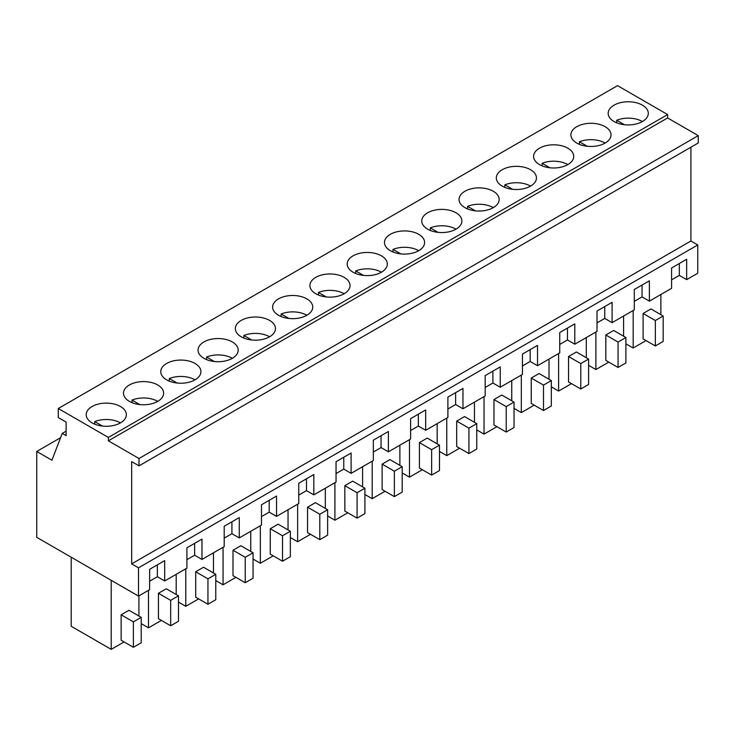 <?xml version="1.0" encoding="UTF-8"?>
<svg xmlns="http://www.w3.org/2000/svg" width="735" height="735" viewBox="0 0 735 735"><rect width="100%" height="100%" fill="white"/><g stroke="black" fill="none" stroke-linecap="round" stroke-linejoin="round"><path stroke-width="1.1" d="M62.245 433.402L51.919 460.211L36.75 451.455L36.75 537.331L138.52 596.085L138.52 567.833L131.666 563.883L131.666 461.617L139.007 465.861L139.007 458.511L108.376 440.825L108.376 437.435L58.276 408.513L58.276 417.553L66.104 422.074L66.104 435.635L62.245 433.402L66.104 431.179M58.276 408.513L617.519 85.637L667.619 114.559L667.619 117.949L698.25 135.635L698.25 142.985L139.007 465.861M690.909 147.22L690.909 241.006L697.763 244.957L697.763 273.209L686.655 279.622L686.655 259.28L671.588 267.981L671.588 288.322L649.372 301.148L649.372 280.807L634.305 289.507L634.305 309.848L612.09 322.674L612.09 302.333L597.022 311.034L597.022 331.375L574.807 344.191L574.807 323.859L559.739 332.56L559.739 352.892L537.524 365.718L537.524 345.386L522.456 354.086L522.456 374.418L500.241 387.244L500.241 366.903L485.173 375.603L485.173 395.944L462.958 408.77L462.958 388.429L447.891 397.13L447.891 417.471L425.675 430.297L425.675 409.955L410.608 418.656L410.608 438.997L388.392 451.823L388.392 431.482L373.325 440.182L373.325 460.523L351.11 473.349L351.11 453.008L336.042 461.709L336.042 482.05L313.827 494.866L313.827 474.534L298.759 483.235L298.759 503.567L276.544 516.393L276.544 496.061L261.476 504.761L261.476 525.093L239.261 537.919L239.261 517.578L224.193 526.278L224.193 546.62L201.978 559.445L201.978 539.104L186.91 547.805L186.91 568.146L164.695 580.972L164.695 560.63L149.628 569.331L149.628 589.672L138.52 596.085M36.75 451.455L60.601 437.683M108.376 437.435L667.619 114.559M633.882 124.463A20.066 11.585 0 0 0 648.298 113.355A20.066 11.585 0 0 0 622.582 102.239A20.066 11.585 0 0 0 608.167 113.355A20.066 11.585 0 0 0 633.882 124.463M212.479 339.01A20.066 11.585 0 0 0 198.055 350.126A20.066 11.585 0 0 0 223.771 361.243A20.066 11.585 0 0 0 238.195 350.126A20.066 11.585 0 0 0 212.479 339.01M175.196 360.536A20.066 11.585 0 0 0 160.772 371.653A20.066 11.585 0 0 0 186.488 382.77A20.066 11.585 0 0 0 200.912 371.653A20.066 11.585 0 0 0 175.196 360.536M436.167 209.861A20.066 11.585 0 0 0 421.752 220.978A20.066 11.585 0 0 0 447.468 232.095A20.066 11.585 0 0 0 461.883 220.978A20.066 11.585 0 0 0 436.167 209.861M522.034 189.042A20.066 11.585 0 0 0 536.449 177.925A20.066 11.585 0 0 0 510.733 166.808A20.066 11.585 0 0 0 496.318 177.925A20.066 11.585 0 0 0 522.034 189.042M484.751 210.568A20.066 11.585 0 0 0 499.166 199.451A20.066 11.585 0 0 0 473.45 188.335A20.066 11.585 0 0 0 459.035 199.451A20.066 11.585 0 0 0 484.751 210.568M585.299 123.756A20.066 11.585 0 0 0 570.884 134.873A20.066 11.585 0 0 0 596.6 145.989A20.066 11.585 0 0 0 611.015 134.873A20.066 11.585 0 0 0 585.299 123.756M559.317 167.516A20.066 11.585 0 0 0 573.732 156.399A20.066 11.585 0 0 0 548.016 145.282A20.066 11.585 0 0 0 533.601 156.399A20.066 11.585 0 0 0 559.317 167.516M335.619 296.664A20.066 11.585 0 0 0 350.035 285.548A20.066 11.585 0 0 0 324.319 274.431A20.066 11.585 0 0 0 309.904 285.548A20.066 11.585 0 0 0 335.619 296.664M372.902 275.138A20.066 11.585 0 0 0 387.317 264.03A20.066 11.585 0 0 0 361.602 252.913A20.066 11.585 0 0 0 347.186 264.03A20.066 11.585 0 0 0 372.902 275.138M410.185 253.621A20.066 11.585 0 0 0 424.6 242.504A20.066 11.585 0 0 0 398.885 231.387A20.066 11.585 0 0 0 384.469 242.504A20.066 11.585 0 0 0 410.185 253.621M298.337 318.191A20.066 11.585 0 0 0 312.752 307.074A20.066 11.585 0 0 0 287.036 295.957A20.066 11.585 0 0 0 272.621 307.074A20.066 11.585 0 0 0 298.337 318.191M149.205 404.296A20.066 11.585 0 0 0 163.629 393.179A20.066 11.585 0 0 0 137.914 382.062A20.066 11.585 0 0 0 123.489 393.179A20.066 11.585 0 0 0 149.205 404.296M261.054 339.717A20.066 11.585 0 0 0 275.469 328.6A20.066 11.585 0 0 0 249.762 317.483A20.066 11.585 0 0 0 235.338 328.6A20.066 11.585 0 0 0 261.054 339.717M100.631 403.588A20.066 11.585 0 0 0 86.206 414.705A20.066 11.585 0 0 0 111.922 425.813A20.066 11.585 0 0 0 126.347 414.705A20.066 11.585 0 0 0 100.631 403.588M108.376 440.825L667.619 117.949M139.007 458.511L698.25 135.635M131.666 563.883L690.909 241.006M138.52 567.833L697.763 244.957M686.655 279.622L679.315 275.386L671.588 279.851M649.372 301.148L642.032 296.912L634.305 301.368M612.09 322.674L604.749 318.43L597.022 322.895M574.807 344.191L567.466 339.956L559.739 344.421M537.524 365.718L530.183 361.482L522.456 365.947M500.241 387.244L492.9 383.008L485.173 387.474M462.958 408.77L455.617 404.535L447.891 409M425.675 430.297L418.334 426.061L410.608 430.526M388.392 451.823L381.052 447.587L373.325 452.043M351.11 473.349L343.769 469.105L336.042 473.57M313.827 494.866L306.486 490.631L298.759 495.096M276.544 516.393L269.203 512.157L261.476 516.622M239.261 537.919L231.92 533.683L224.193 538.149M201.978 559.445L194.637 555.21L186.91 559.675M164.695 580.972L157.354 576.736L149.628 581.201M194.637 555.21L194.637 543.349M231.92 533.683L231.92 521.822M269.203 512.157L269.203 500.296M306.486 490.631L306.486 478.77M343.769 469.105L343.769 457.243M381.052 447.587L381.052 435.717M418.334 426.061L418.334 414.191M455.617 404.535L455.617 392.674M492.9 383.008L492.9 371.147M530.183 361.482L530.183 349.621M567.466 339.956L567.466 328.095M604.749 318.43L604.749 306.568M642.032 296.912L642.032 285.042M679.315 275.386L679.315 263.516M157.354 576.736L157.354 564.866M646.047 340.581L633.175 348.013L633.175 310.492M660.866 314.681L660.866 294.505M650.934 308.939L643.107 313.459L655.344 320.524L663.172 316.004L650.934 308.939M663.172 316.004L663.172 341.426L655.344 345.946L643.107 338.89L643.107 313.459M633.175 348.013L625.889 343.805M347.784 512.782L334.912 520.215L327.626 515.998M334.912 520.215L334.912 482.693M362.603 486.873L362.603 466.707M352.671 481.14L344.844 485.66L357.081 492.726L364.909 488.205L352.671 481.14M364.909 488.205L364.909 513.627L357.081 518.147L344.844 511.082L344.844 485.66M534.198 405.16L521.326 412.583L521.326 375.07M549.017 379.251L549.017 359.084M539.086 373.518L531.258 378.038L543.496 385.103L551.323 380.583L539.086 373.518M551.323 380.583L551.323 406.005L543.496 410.525L531.258 403.46L531.258 378.038M521.326 412.583L514.041 408.375M571.481 383.633L558.609 391.057L551.323 386.849M558.609 391.057L558.609 353.544M586.3 357.724L586.3 337.558M576.369 351.991L568.541 356.512L580.779 363.577L588.606 359.057L576.369 351.991M588.606 359.057L588.606 384.478L580.779 388.999L568.541 381.934L568.541 356.512M310.501 534.308L297.629 541.732L290.343 537.524M297.629 541.732L297.629 504.219M325.32 508.399L325.32 488.233M315.388 502.666L307.561 507.187L319.798 514.252L327.626 509.732L315.388 502.666M327.626 509.732L327.626 535.154L319.798 539.674L307.561 532.609L307.561 507.187M273.218 555.835L260.346 563.258L253.06 559.05M260.346 563.258L260.346 525.745M288.037 529.926L288.037 509.759M278.106 524.193L270.278 528.713L282.516 535.778L290.343 531.258L278.106 524.193M290.343 531.258L290.343 556.68L282.516 561.2L270.278 554.135L270.278 528.713M235.935 577.352L223.063 584.784L223.063 547.272M250.754 551.452L250.754 531.286M240.823 545.719L232.995 550.239L245.233 557.295L253.06 552.784L240.823 545.719M253.06 552.784L253.06 578.206L245.233 582.726L232.995 575.661L232.995 550.239M223.063 584.784L215.778 580.576M422.349 469.729L409.478 477.162L402.192 472.954M409.478 477.162L409.478 439.649M437.169 443.83L437.169 423.654M427.237 438.097L419.409 442.617L431.647 449.673L439.475 445.153L427.237 438.097M439.475 445.153L439.475 470.575L431.647 475.095L419.409 468.039L419.409 442.617M459.632 448.203L446.761 455.636L439.475 451.428M446.761 455.636L446.761 418.123M474.452 422.303L474.452 402.137M464.52 416.57L456.692 421.091L468.93 428.147L476.758 423.626L464.52 416.57M476.758 423.626L476.758 449.057L468.93 453.578L456.692 446.512L456.692 421.091M385.066 491.256L372.195 498.688L372.195 461.167M399.886 465.356L399.886 445.18M389.954 459.614L382.127 464.134L394.364 471.199L402.192 466.679L389.954 459.614M402.192 466.679L402.192 492.101L394.364 496.621L382.127 489.565L382.127 464.134M372.195 498.688L364.909 494.48M496.915 426.677L484.043 434.109L484.043 396.597M511.735 400.777L511.735 380.611M501.803 395.044L493.975 399.564L506.213 406.62L514.041 402.109L501.803 395.044M514.041 402.109L514.041 427.531L506.213 432.051L493.975 424.986L493.975 399.564M484.043 434.109L476.758 429.901M161.369 620.404L148.498 627.837L148.498 590.324M176.198 594.505L176.198 574.329M166.257 588.772L158.429 593.292L170.667 600.348L178.495 595.828L166.257 588.772M178.495 595.828L178.495 621.25L170.667 625.77L158.429 618.714L158.429 593.292M148.498 627.837L141.212 623.629M213.481 572.978L213.481 552.812M198.652 598.878L185.78 606.311L178.495 602.103M185.78 606.311L185.78 568.798M203.54 567.245L195.712 571.766L207.95 578.822L215.778 574.301L203.54 567.245M215.778 574.301L215.778 599.732L207.95 604.253L195.712 597.188L195.712 571.766M608.764 362.107L595.892 369.54L588.606 365.323M595.892 369.54L595.892 332.018M623.583 336.198L623.583 316.032M613.651 330.465L605.824 334.985L618.062 342.051L625.889 337.53L613.651 330.465M625.889 337.53L625.889 362.952L618.062 367.472L605.824 360.407L605.824 334.985M124.086 641.931L111.215 649.363L71.194 626.257L71.194 557.213M111.215 649.363L111.215 580.319M138.915 616.031L138.915 595.855M128.974 610.289L121.146 614.809L133.384 621.874L141.212 617.354L128.974 610.289M141.212 617.354L141.212 642.776L133.384 647.296L121.146 640.24L121.146 614.809M655.344 345.946L655.344 320.524M357.081 518.147L357.081 492.726M543.496 410.525L543.496 385.103M580.779 388.999L580.779 363.577M319.798 539.674L319.798 514.252M282.516 561.2L282.516 535.778M245.233 582.726L245.233 557.295M431.647 475.095L431.647 449.673M468.93 453.578L468.93 428.147M394.364 496.621L394.364 471.199M506.213 432.051L506.213 406.62M170.667 625.77L170.667 600.348M207.95 604.253L207.95 578.822M618.062 367.472L618.062 342.051M133.384 647.296L133.384 621.874M642.427 121.541A20.066 11.585 0 0 0 622.582 118.62A20.066 11.585 0 0 0 616.702 120.255L616.702 122.837M624.456 124.729L616.702 120.255M605.144 143.068A20.066 11.585 0 0 0 585.299 140.146A20.066 11.585 0 0 0 579.419 141.781L579.419 144.354M587.173 146.256L579.419 141.781M567.861 164.594A20.066 11.585 0 0 0 548.016 161.672A20.066 11.585 0 0 0 542.136 163.308L542.136 165.88M549.89 167.782L542.136 163.308M530.578 186.12A20.066 11.585 0 0 0 510.733 183.19A20.066 11.585 0 0 0 504.853 184.825L504.853 187.407M512.607 189.299L504.853 184.825M493.295 207.647A20.066 11.585 0 0 0 473.45 204.716A20.066 11.585 0 0 0 467.57 206.351L467.57 208.933M475.325 210.826L467.57 206.351M456.012 229.164A20.066 11.585 0 0 0 436.167 226.242A20.066 11.585 0 0 0 430.287 227.878L430.287 230.459M438.042 232.352L430.287 227.878M418.729 250.69A20.066 11.585 0 0 0 398.885 247.768A20.066 11.585 0 0 0 393.004 249.404L393.004 251.986M400.759 253.878L393.004 249.404M381.447 272.216A20.066 11.585 0 0 0 361.602 269.295A20.066 11.585 0 0 0 355.722 270.93L355.722 273.512M363.476 275.404L355.722 270.93M344.164 293.743A20.066 11.585 0 0 0 324.319 290.821A20.066 11.585 0 0 0 318.439 292.457L318.439 295.029M326.193 296.931L318.439 292.457M306.881 315.269A20.066 11.585 0 0 0 287.036 312.347A20.066 11.585 0 0 0 281.156 313.983L281.156 316.555M288.91 318.457L281.156 313.983M269.598 336.795A20.066 11.585 0 0 0 249.762 333.865A20.066 11.585 0 0 0 243.873 335.5L243.873 338.082M251.627 339.974L243.873 335.5M232.315 358.322A20.066 11.585 0 0 0 212.479 355.391A20.066 11.585 0 0 0 206.59 357.026L206.59 359.608M214.344 361.501L206.59 357.026M195.032 379.839A20.066 11.585 0 0 0 175.196 376.917A20.066 11.585 0 0 0 169.307 378.553L169.307 381.134M177.061 383.027L169.307 378.553M157.749 401.365A20.066 11.585 0 0 0 137.914 398.443A20.066 11.585 0 0 0 132.024 400.079L132.024 402.661M139.779 404.553L132.024 400.079M120.466 422.891A20.066 11.585 0 0 0 100.631 419.97A20.066 11.585 0 0 0 94.742 421.605L94.742 424.187M102.496 426.079L94.742 421.605"/></g></svg>
